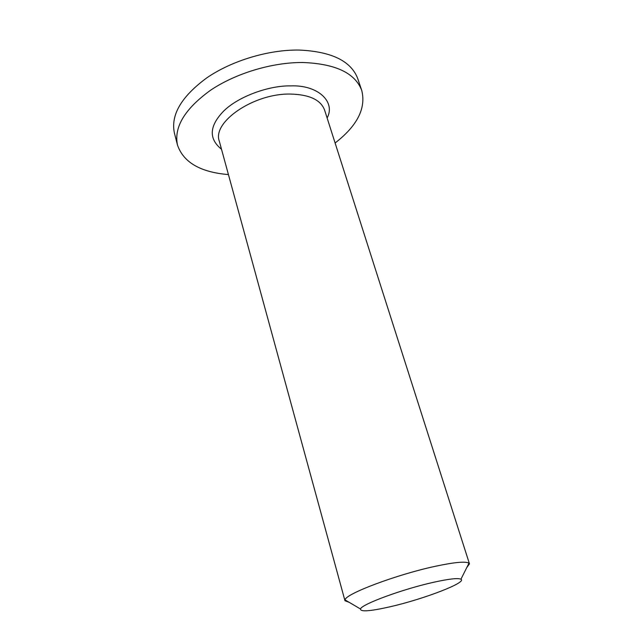 <?xml version="1.0" encoding="UTF-8"?>
<svg xmlns="http://www.w3.org/2000/svg" width="643" height="643" viewBox="0 0 643 643"><rect width="100%" height="100%" fill="white"/><g stroke="black" fill="none" stroke-linecap="round" stroke-linejoin="round"><path stroke-width="0.96" d="M221.514 149.272C208.565 138.759 209.232 126.084 223.507 111.247C238.264 96.442 269.176 85.423 290.588 85.897C317.947 84.699 335.903 101.859 327.118 117.999M349.27 602.387L344.969 600.723L345.034 599.895C345.259 593.939 396.811 574.488 435.335 566.29C454.513 562.207 465.725 561.178 468.964 563.188L469.462 563.855L466.762 567.584M433.631 582.269C449.071 578.861 458.178 577.848 460.935 579.23C467.405 582.413 423.456 599.22 390.044 606.783C370.167 611.284 360.321 612.015 360.498 608.985C361.262 604.388 402.727 589.084 433.631 582.269M335.099 142.995C357.315 125.763 366.197 108.249 361.744 90.454C355.193 73.109 335.614 63.794 303.006 62.508C272.359 62.234 235.659 73.27 210.43 90.333C184.726 108.98 173.747 127.218 177.484 145.037C183.44 162.39 200.423 172.236 228.442 174.591M469.462 563.855L324.578 110.025C320.728 99.818 309.267 94.497 290.178 94.055C253.639 93.348 211.965 122.13 219.311 141.211L344.969 600.723M361.744 90.454L357.765 78.655C351.126 61.053 331.563 51.512 299.067 50.05C268.525 49.624 232.019 60.603 206.966 77.739C181.439 96.49 170.58 114.904 174.39 132.972L177.484 145.037M460.935 579.23L468.964 563.188M360.498 608.985L345.034 599.895"/></g></svg>
